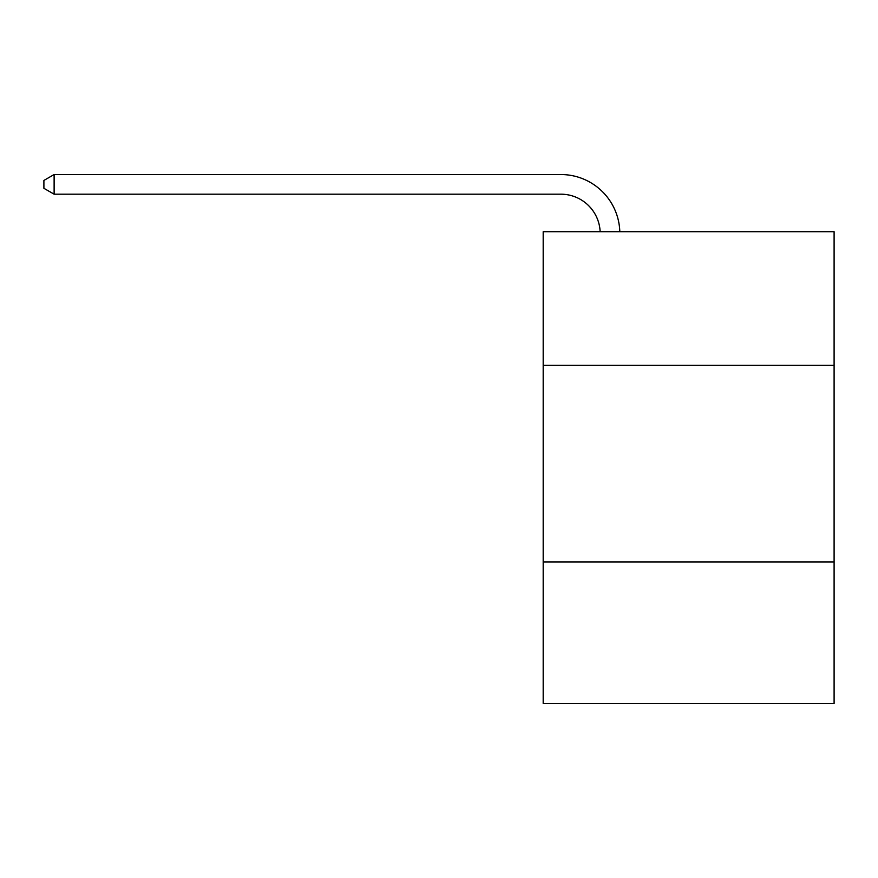 <?xml version="1.0" encoding="UTF-8"?>
<svg xmlns="http://www.w3.org/2000/svg" width="878" height="878" viewBox="0 0 878 878"><rect width="100%" height="100%" fill="white"/><g stroke="black" fill="none" stroke-linecap="round" stroke-linejoin="round"><path stroke-width="1.32" d="M543.186 365.369L834.1 365.369L834.1 231.704L543.186 231.704L543.186 703.465L834.1 703.465L834.1 561.931L543.186 561.931M834.1 561.931L834.1 365.369M600.146 231.704A39.312 39.312 0 0 0 560.866 194.192A39.312 39.312 0 0 1 600.146 231.704A39.312 39.312 0 0 0 560.866 194.192A39.312 39.312 0 0 1 600.146 231.704A39.312 39.312 0 0 0 560.866 194.192A39.312 39.312 0 0 1 600.146 231.704A39.312 39.312 0 0 0 560.866 194.192A39.312 39.312 0 0 1 600.146 231.704A39.312 39.312 0 0 0 560.866 194.192A39.312 39.312 0 0 1 600.146 231.704A39.312 39.312 0 0 0 560.866 194.192A39.312 39.312 0 0 1 600.146 231.704A39.312 39.312 0 0 0 560.866 194.192A39.312 39.312 0 0 1 600.146 231.704A39.312 39.312 0 0 0 560.866 194.192L54.118 194.192L43.9 188.298L43.9 180.44L54.118 174.535L560.866 174.535A58.969 58.969 0 0 1 619.813 231.704M54.118 174.535L560.866 174.535L54.118 174.535L560.866 174.535L54.118 174.535L560.866 174.535L54.118 174.535L560.866 174.535L54.118 174.535L560.866 174.535L54.118 174.535L560.866 174.535L54.118 174.535L560.866 174.535L54.118 174.535L54.118 194.192"/></g></svg>
